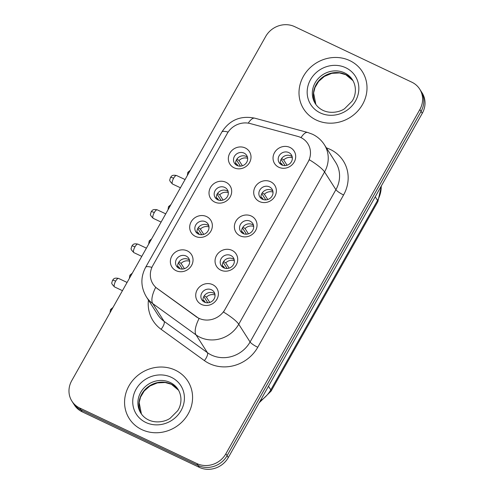 <?xml version="1.0" encoding="UTF-8"?>
<svg xmlns="http://www.w3.org/2000/svg" width="494" height="494" viewBox="0 0 494 494"><rect width="100%" height="100%" fill="white"/><g stroke="black" fill="none" stroke-linecap="round" stroke-linejoin="round"><path stroke-width="0.74" d="M214.767 202.095A11.59 10.683 147.4 0 1 210.481 187.51A11.59 10.683 147.4 0 1 225.931 182.28A11.59 10.683 147.4 0 1 230.216 196.865A11.59 10.683 147.4 0 1 214.767 202.095M224.745 187.417A7.243 6.675 -32.6 0 0 216.205 189.177A7.243 6.675 -32.6 0 0 215.149 197.507A7.243 6.675 -32.6 0 0 217.768 199.798A7.243 6.675 -32.6 0 0 226.308 198.032A7.243 6.675 -32.6 0 0 227.357 189.708A7.243 6.675 -32.6 0 0 224.745 187.417M195.439 236.391A11.59 10.683 147.4 0 1 191.153 221.812A11.59 10.683 147.4 0 1 206.603 216.582A11.59 10.683 147.4 0 1 210.889 231.161A11.59 10.683 147.4 0 1 195.439 236.391M205.418 221.713A7.243 6.675 -32.6 0 0 196.878 223.479A7.243 6.675 -32.6 0 0 195.822 231.81A7.243 6.675 -32.6 0 0 198.44 234.1A7.243 6.675 -32.6 0 0 206.98 232.334A7.243 6.675 -32.6 0 0 208.036 224.004A7.243 6.675 -32.6 0 0 205.418 221.713M176.111 270.693A11.59 10.683 147.4 0 1 171.832 256.108A11.59 10.683 147.4 0 1 187.275 250.878A11.59 10.683 147.4 0 1 191.561 265.463A11.59 10.683 147.4 0 1 176.111 270.693M186.09 256.016A7.243 6.675 -32.6 0 0 177.55 257.782A7.243 6.675 -32.6 0 0 176.5 266.105A7.243 6.675 -32.6 0 0 179.112 268.396A7.243 6.675 -32.6 0 0 187.652 266.63A7.243 6.675 -32.6 0 0 188.708 258.306A7.243 6.675 -32.6 0 0 186.09 256.016M234.094 167.793A11.59 10.683 147.4 0 1 229.809 153.208A11.59 10.683 147.4 0 1 245.259 147.978A11.59 10.683 147.4 0 1 249.544 162.563A11.59 10.683 147.4 0 1 234.094 167.793M244.073 153.115A7.243 6.675 -32.6 0 0 235.533 154.881A7.243 6.675 -32.6 0 0 234.477 163.205A7.243 6.675 -32.6 0 0 237.095 165.496A7.243 6.675 -32.6 0 0 245.635 163.73A7.243 6.675 -32.6 0 0 246.685 155.406A7.243 6.675 -32.6 0 0 244.073 153.115M259.455 201.546A11.59 10.683 147.4 0 1 255.17 186.96A11.59 10.683 147.4 0 1 270.619 181.736A11.59 10.683 147.4 0 1 274.899 196.316A11.59 10.683 147.4 0 1 259.455 201.546M269.434 186.868A7.243 6.675 -32.6 0 0 260.888 188.634A7.243 6.675 -32.6 0 0 259.838 196.958A7.243 6.675 -32.6 0 0 262.456 199.249A7.243 6.675 -32.6 0 0 270.996 197.483A7.243 6.675 -32.6 0 0 272.046 189.159A7.243 6.675 -32.6 0 0 269.434 186.868M240.127 235.848A11.59 10.683 147.4 0 1 235.842 221.263A11.59 10.683 147.4 0 1 251.292 216.032A11.59 10.683 147.4 0 1 255.571 230.618A11.59 10.683 147.4 0 1 240.127 235.848M250.106 221.17A7.243 6.675 -32.6 0 0 241.56 222.936A7.243 6.675 -32.6 0 0 240.51 231.26A7.243 6.675 -32.6 0 0 243.128 233.551A7.243 6.675 -32.6 0 0 251.668 231.785A7.243 6.675 -32.6 0 0 252.718 223.461A7.243 6.675 -32.6 0 0 250.106 221.17M220.799 270.15A11.59 10.683 147.4 0 1 216.514 255.565A11.59 10.683 147.4 0 1 231.964 250.335A11.59 10.683 147.4 0 1 236.249 264.92A11.59 10.683 147.4 0 1 220.799 270.15M230.778 255.466A7.243 6.675 -32.6 0 0 222.232 257.232A7.243 6.675 -32.6 0 0 221.182 265.562A7.243 6.675 -32.6 0 0 223.801 267.853A7.243 6.675 -32.6 0 0 232.341 266.087A7.243 6.675 -32.6 0 0 233.39 257.763A7.243 6.675 -32.6 0 0 230.778 255.466M201.472 304.446A11.59 10.683 147.4 0 1 197.186 289.867A11.59 10.683 147.4 0 1 212.636 284.637A11.59 10.683 147.4 0 1 216.922 299.216A11.59 10.683 147.4 0 1 201.472 304.446M211.451 289.768A7.243 6.675 -32.6 0 0 202.911 291.534A7.243 6.675 -32.6 0 0 201.855 299.858A7.243 6.675 -32.6 0 0 204.473 302.149A7.243 6.675 -32.6 0 0 213.013 300.389A7.243 6.675 -32.6 0 0 214.063 292.059A7.243 6.675 -32.6 0 0 211.451 289.768M278.783 167.244A11.59 10.683 147.4 0 1 274.497 152.665A11.59 10.683 147.4 0 1 289.947 147.434A11.59 10.683 147.4 0 1 294.226 162.02A11.59 10.683 147.4 0 1 278.783 167.244M288.755 152.566A7.243 6.675 -32.6 0 0 280.215 154.332A7.243 6.675 -32.6 0 0 279.166 162.662A7.243 6.675 -32.6 0 0 281.778 164.953A7.243 6.675 -32.6 0 0 290.324 163.187A7.243 6.675 -32.6 0 0 291.374 154.857A7.243 6.675 -32.6 0 0 288.755 152.566M216.477 198.989A7.243 6.675 147.4 0 1 219.114 191.765A7.243 6.675 147.4 0 1 226.863 190.727A7.243 6.675 147.4 0 1 228.148 191.536M197.155 233.292A7.243 6.675 147.4 0 1 199.786 226.067A7.243 6.675 147.4 0 1 207.536 225.029A7.243 6.675 147.4 0 1 208.82 225.832M177.828 267.587A7.243 6.675 147.4 0 1 180.458 260.363A7.243 6.675 147.4 0 1 188.208 259.325A7.243 6.675 147.4 0 1 189.492 260.134M235.805 164.687A7.243 6.675 147.4 0 1 238.441 157.463A7.243 6.675 147.4 0 1 246.185 156.425A7.243 6.675 147.4 0 1 247.475 157.234M261.165 198.446A7.243 6.675 147.4 0 1 263.802 191.215A7.243 6.675 147.4 0 1 271.546 190.178A7.243 6.675 147.4 0 1 272.836 190.987M241.838 232.742A7.243 6.675 147.4 0 1 244.474 225.517A7.243 6.675 147.4 0 1 252.218 224.48A7.243 6.675 147.4 0 1 253.508 225.289M222.51 267.044A7.243 6.675 147.4 0 1 225.147 259.819A7.243 6.675 147.4 0 1 232.89 258.782A7.243 6.675 147.4 0 1 234.181 259.591M203.182 301.346A7.243 6.675 147.4 0 1 205.819 294.115A7.243 6.675 147.4 0 1 213.562 293.078A7.243 6.675 147.4 0 1 214.853 293.887M280.493 164.144A7.243 6.675 147.4 0 1 283.13 156.919A7.243 6.675 147.4 0 1 290.873 155.882A7.243 6.675 147.4 0 1 292.164 156.691M297.74 136.387A19.556 18.031 147.4 0 1 300.772 137.505A19.556 18.031 147.4 0 1 307.836 143.692A19.556 18.031 147.4 0 1 308.003 162.112L224.974 309.472A19.556 18.031 147.4 0 1 196.155 316.666L157.302 288.564A19.556 18.031 147.4 0 1 152.986 284.001A19.556 18.031 147.4 0 1 152.819 265.581L227.24 133.51A19.556 18.031 147.4 0 1 250.273 123.568L297.74 136.387M349.752 60.601A34.771 32.054 -32.6 0 0 308.756 69.08A34.771 32.054 -32.6 0 0 303.705 109.044A34.771 32.054 -32.6 0 0 316.265 120.042A34.771 32.054 -32.6 0 0 357.261 111.57A34.771 32.054 -32.6 0 0 362.306 71.599A34.771 32.054 -32.6 0 0 349.752 60.601A34.771 32.054 -32.6 0 0 308.756 69.08A34.771 32.054 -32.6 0 0 303.705 109.044A34.771 32.054 -32.6 0 0 316.265 120.042A34.771 32.054 -32.6 0 0 357.261 111.57A34.771 32.054 -32.6 0 0 362.306 71.599A34.771 32.054 -32.6 0 0 349.752 60.601M175.321 370.173A34.771 32.054 -32.6 0 0 134.319 378.645A34.771 32.054 -32.6 0 0 129.274 418.616A34.771 32.054 -32.6 0 0 141.827 429.613A34.771 32.054 -32.6 0 0 182.829 421.135A34.771 32.054 -32.6 0 0 187.874 381.17A34.771 32.054 -32.6 0 0 175.321 370.173A34.771 32.054 -32.6 0 0 134.319 378.645A34.771 32.054 -32.6 0 0 129.274 418.616A34.771 32.054 -32.6 0 0 141.827 429.613A34.771 32.054 -32.6 0 0 182.829 421.135A34.771 32.054 -32.6 0 0 187.874 381.17A34.771 32.054 -32.6 0 0 175.321 370.173M309.337 159.741L223.516 312.047A25.355 4.915 29.4 0 1 238.744 324.249A28.973 26.713 147.4 0 1 200.126 337.322A28.973 26.713 147.4 0 1 196.056 334.913L152.757 303.6A28.973 26.713 147.4 0 1 146.366 296.838L157.703 314.579A28.973 26.713 -32.6 0 0 164.094 321.341L207.394 352.654A28.973 26.713 -32.6 0 0 211.463 355.062A28.973 26.713 -32.6 0 0 250.081 341.99L335.901 189.684A28.973 26.713 -32.6 0 0 335.654 162.39L324.317 144.643A28.973 26.713 147.4 0 1 324.564 171.943A25.355 4.915 -150.6 0 0 309.337 159.741M71.914 401.159L74.335 404.944A21.73 20.032 -32.6 0 0 82.183 411.817L199.335 467.355L198.125 465.465A21.73 20.032 -32.6 0 0 227.092 455.659L421.061 111.422A21.73 20.032 -32.6 0 0 420.876 90.952A21.73 20.032 -32.6 0 1 421.061 111.422L227.092 455.659A21.73 20.032 -32.6 0 1 198.125 465.465L80.973 409.921L198.125 465.465L196.915 463.576A21.73 20.032 -32.6 0 0 225.882 453.77L419.851 109.526A21.73 20.032 -32.6 0 0 419.665 89.056A21.73 20.032 -32.6 0 0 411.817 82.183L294.665 26.645A21.73 20.032 -32.6 0 0 265.704 36.445L71.729 380.689A21.73 20.032 -32.6 0 0 71.914 401.159A21.73 20.032 -32.6 0 0 79.762 408.032L196.915 463.576M73.124 403.048A21.73 20.032 -32.6 0 0 80.973 409.921A21.73 20.032 -32.6 0 1 73.124 403.048M326.38 147.873A36.223 33.388 147.4 0 1 343.577 194.969L257.757 347.276A36.223 33.388 147.4 0 1 209.487 363.621A36.223 33.388 147.4 0 1 204.393 360.614A7.243 2.637 -54.1 0 0 207.394 352.654L196.056 334.913A25.355 9.232 125.9 0 1 199.051 318.562L155.69 287.366A25.355 9.232 125.9 0 0 152.757 303.6L164.094 321.341A7.243 2.637 -54.1 0 1 161.1 329.294A36.223 33.388 147.4 0 1 148.428 300.068M199.335 467.355A21.73 20.032 -32.6 0 0 228.296 457.555L422.271 113.311A21.73 20.032 -32.6 0 0 422.086 92.841L419.665 89.056M292.337 157.814A7.966 7.348 -32.6 0 0 283.723 159.957L287.088 165.231M281.617 158.518L283.723 159.957M281.117 159.34L285.118 165.595M282.661 165.292L281.629 163.675L280.302 162.767M281.629 163.675A7.966 7.348 -32.6 0 0 281.438 164.774M247.655 158.358A7.966 7.348 -32.6 0 0 239.034 160.507L242.4 165.774M236.929 159.068L239.034 160.507M236.428 159.883L240.43 166.145M237.978 165.842L236.941 164.218L235.619 163.316M236.941 164.218A7.966 7.348 -32.6 0 0 236.75 165.323M273.009 192.11A7.966 7.348 -32.6 0 0 264.395 194.259L267.76 199.527M262.289 192.821L264.395 194.259M261.789 193.636L265.791 199.897M263.333 199.595L262.302 197.971L260.974 197.069M262.302 197.971A7.966 7.348 -32.6 0 0 262.11 199.076M253.681 226.413A7.966 7.348 -32.6 0 0 245.067 228.561L248.433 233.829M242.962 227.123L245.067 228.561M242.461 227.938L246.463 234.199M244.005 233.897L242.974 232.273L241.646 231.371M242.974 232.273A7.966 7.348 -32.6 0 0 242.782 233.378M234.36 260.715A7.966 7.348 -32.6 0 0 225.739 262.857L229.105 268.131M223.634 261.419L225.739 262.857M223.134 262.24L227.135 268.495M224.684 268.193L223.646 266.575L222.325 265.673M223.646 266.575A7.966 7.348 -32.6 0 0 223.455 267.68M215.032 295.011A7.966 7.348 -32.6 0 0 206.412 297.16L209.777 302.433M204.306 295.721L206.412 297.16M203.806 296.536L207.807 302.797M205.356 302.495L204.318 300.877L202.997 299.969M204.318 300.877A7.966 7.348 -32.6 0 0 204.127 301.976M228.327 192.66A7.966 7.348 -32.6 0 0 219.707 194.803L223.072 200.076M217.601 193.364L219.707 194.803M217.101 194.185L221.102 200.441M218.651 200.138L217.613 198.52L216.292 197.619M217.613 198.52A7.966 7.348 -32.6 0 0 217.428 199.625M208.999 226.956A7.966 7.348 -32.6 0 0 200.379 229.105L203.744 234.378M198.273 227.666L200.379 229.105M197.773 228.481L201.774 234.743M199.323 234.44L198.285 232.822L196.964 231.914M198.285 232.822A7.966 7.348 -32.6 0 0 198.1 233.921M189.671 261.258A7.966 7.348 -32.6 0 0 181.051 263.407L184.423 268.674M178.945 261.968L181.051 263.407M178.451 262.783L182.447 269.045M179.995 268.742L178.958 267.118L177.636 266.217M178.958 267.118A7.966 7.348 -32.6 0 0 178.772 268.223M196.155 316.666L196.377 317.012M157.302 288.564L157.518 288.91M257.757 347.276A7.243 1.402 29.4 0 1 250.081 341.99L238.744 324.249L324.564 171.943L335.901 189.684A7.243 1.402 29.4 0 0 343.577 194.969M324.317 144.643C321.353 140.068 317.414 136.597 312.504 134.245L307.694 132.466A25.355 7.527 105.1 0 0 301.019 137.622M151.924 267.377A25.355 4.915 -150.6 0 0 145.613 267.334C140.426 277.27 140.679 287.107 146.366 296.838M145.613 267.334L221.837 132.052A25.355 4.915 29.4 0 1 228.117 132.089M221.837 132.052C229.654 119.956 240.64 115.33 254.805 118.183A25.355 7.527 105.1 0 0 248.254 123.142M204.393 360.614L161.1 329.294M225.882 453.77L228.296 457.555M419.851 109.526L422.271 113.311M79.762 408.032L82.183 411.817M260.258 400.838A28.973 26.713 -32.6 0 0 270.798 389.859L377.552 200.403A28.973 26.713 -32.6 0 0 381.22 186.164M375.236 196.779L377.552 200.403A14.487 2.81 29.4 0 1 377.836 201.669L271.089 391.125A14.487 2.81 29.4 0 0 270.798 389.859L268.483 386.24M190.314 170.239L187.825 172.35A4.712 0.914 29.4 0 1 189.103 172.387M173.604 178.26A4.712 1.581 -64.6 0 1 176.605 175.543C171.529 174.493 171.523 176.475 170.486 177.482A4.712 0.914 29.4 0 1 173.604 178.26A4.712 1.581 -64.6 0 0 172.573 184.052L180.434 187.776M170.986 204.541L168.503 206.653A4.712 0.914 29.4 0 1 169.775 206.69M151.658 238.837L149.176 240.949A4.712 0.914 29.4 0 1 150.448 240.986M132.33 273.139L129.848 275.251A4.712 0.914 29.4 0 1 131.12 275.288M113.003 307.441L110.52 309.553A4.712 0.914 29.4 0 1 111.792 309.59M154.276 212.556A4.712 1.581 -64.6 0 1 157.277 209.839C152.201 208.795 152.195 210.777 151.158 211.784A4.712 0.914 29.4 0 1 154.276 212.556A4.712 1.581 -64.6 0 0 153.245 218.348L161.106 222.078M134.948 246.858A4.712 1.581 -64.6 0 1 137.95 244.141C132.88 243.091 132.867 245.073 131.83 246.086A4.712 0.914 29.4 0 1 134.948 246.858A4.712 1.581 -64.6 0 0 133.917 252.65L141.778 256.374M115.627 281.16A4.712 1.581 -64.6 0 1 118.622 278.443C113.552 277.393 113.54 279.376 112.502 280.382A4.712 0.914 29.4 0 1 115.627 281.16A4.712 1.581 -64.6 0 0 114.589 286.952L122.45 290.676M353.025 80.689A22.082 20.353 -32.6 0 0 345.609 74.526A22.082 20.353 -32.6 0 0 319.945 79.522A22.082 20.353 -32.6 0 0 315.857 104.438L313.604 92.996L314.974 87.562L318.649 81.417L324.385 76.409L331.795 73.34L339.582 72.933L345.837 74.742L353.025 80.695M344.546 72.871A22.082 20.353 -32.6 0 0 318.513 78.25A22.082 20.353 -32.6 0 0 315.308 103.629C317.191 106.562 319.772 108.822 323.051 110.403C331.122 114.225 340.669 111.656 344.676 108.618L352.031 101.264C355.359 96.497 357.304 87.765 352.518 79.855A22.082 20.353 -32.6 0 0 344.546 72.871M320.279 112.91A26.423 24.36 -32.6 0 0 355.501 100.986A26.423 24.36 -32.6 0 0 345.732 67.734A26.423 24.36 -32.6 0 0 310.516 79.658A26.423 24.36 -32.6 0 0 320.279 112.91M141.426 414.015L139.166 402.561L140.543 397.133L144.217 390.989L149.954 385.981L157.364 382.912L165.15 382.504L171.406 384.307L178.593 390.266A22.082 20.353 -32.6 0 0 171.171 384.097A22.082 20.353 -32.6 0 0 145.514 389.093A22.082 20.353 -32.6 0 0 141.42 414.009M170.115 382.442A22.082 20.353 -32.6 0 0 144.081 387.821A22.082 20.353 -32.6 0 0 140.876 413.2C142.76 416.133 145.341 418.393 148.614 419.968C156.684 423.796 166.237 421.228 170.245 418.183L177.599 410.835C180.921 406.068 182.873 397.337 178.087 389.426A22.082 20.353 -32.6 0 0 170.115 382.442M145.847 422.481A26.423 24.36 -32.6 0 0 181.07 410.557A26.423 24.36 -32.6 0 0 171.301 377.305A26.423 24.36 -32.6 0 0 136.078 389.229A26.423 24.36 -32.6 0 0 145.847 422.481M307.694 132.466L254.805 118.183M381.473 185.719L377.836 201.669M259.165 402.777L271.089 391.125M187.312 175.568L187.825 172.35M176.605 175.543L185.065 179.55M172.573 184.052C170.177 181.736 169.281 180.254 169.88 179.606L170.486 177.482M167.985 209.87L168.503 206.653M148.657 244.172L149.176 240.949M129.329 278.468L129.848 275.251M110.001 312.77L110.52 309.553M157.277 209.839L165.737 213.853M153.245 218.348C150.849 216.039 149.954 214.557 150.559 213.908L151.158 211.784M137.95 244.141L146.409 248.155M133.917 252.65C131.521 250.335 130.626 248.859 131.231 248.21L131.83 246.086M118.622 278.443L127.082 282.451M114.589 286.952C112.194 284.637 111.298 283.155 111.903 282.512L112.502 280.382"/></g></svg>
